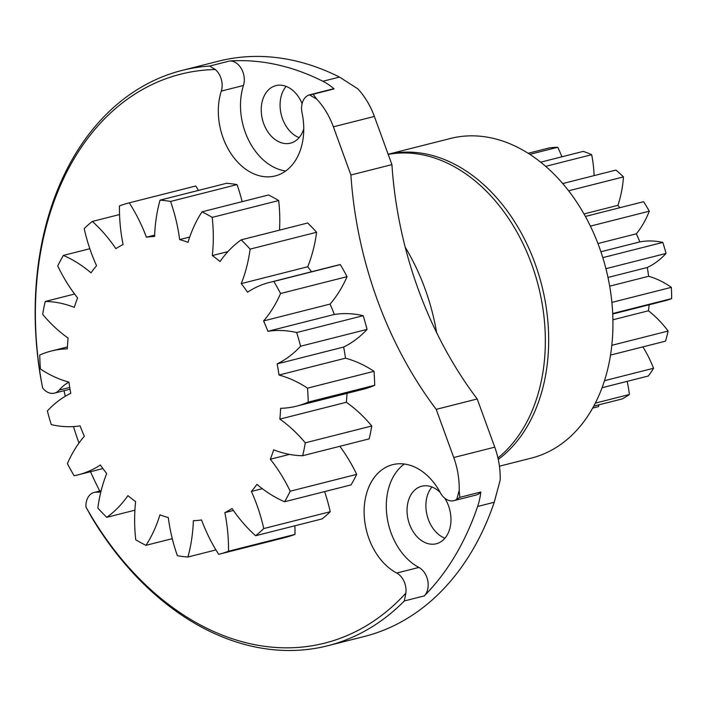 <?xml version="1.0" encoding="UTF-8"?>
<svg xmlns="http://www.w3.org/2000/svg" width="707" height="707" viewBox="0 0 707 707"><rect width="100%" height="100%" fill="white"/><g stroke="black" fill="none" stroke-linecap="round" stroke-linejoin="round"><path stroke-width="1.06" d="M172.287 538.663L145.96 545.336A136.654 98.467 -104.2 0 0 159.95 514.829A144.255 103.938 -104.2 0 0 168.301 517.586A136.654 98.467 -104.2 0 0 177.386 555.729A181.345 130.671 -104.2 0 0 187.903 557.028A136.654 98.467 -104.2 0 0 193.356 520.688A144.255 103.938 -104.2 0 0 201.539 519.972A136.654 98.467 -104.2 0 0 218.693 554.332A181.345 130.671 -104.2 0 0 228.494 551.248A136.654 98.467 -104.2 0 0 224.861 512.637A144.255 103.938 -104.2 0 0 232.073 508.51A136.654 98.467 -104.2 0 0 255.625 535.729L322.118 518.885A181.345 130.671 -104.2 0 0 330.231 511.727L263.738 528.571A136.654 98.467 -104.2 0 0 251.392 491.462A144.255 103.938 -104.2 0 0 256.924 484.339A136.654 98.467 -104.2 0 0 284.567 501.749L351.052 484.905A181.345 130.671 -104.2 0 0 356.69 474.37L290.197 491.215A136.654 98.467 -104.2 0 0 270.339 459.241A144.255 103.938 -104.2 0 0 273.653 449.811A136.654 98.467 -104.2 0 0 302.684 455.715L369.169 438.87A181.345 130.671 -104.2 0 0 371.776 425.985L305.283 442.829A136.654 98.467 -104.2 0 0 279.848 419.127A144.255 103.938 -104.2 0 0 280.626 408.31A136.654 98.467 -104.2 0 0 296.64 406.136A136.654 98.467 -104.2 0 0 308.199 402.124L374.683 385.28A136.654 98.467 75.8 0 1 363.124 389.292L296.64 406.136M134.913 510.189L106.748 517.321A136.654 98.467 -104.2 0 0 127.923 495.634A144.255 103.938 -104.2 0 0 135.62 501.599A136.654 98.467 -104.2 0 0 135.744 539.786A181.345 130.671 -104.2 0 0 145.96 545.336M269.721 282.358L336.205 265.505A136.654 98.467 75.8 0 1 340.306 264.595L273.821 281.448A136.654 98.467 -104.2 0 0 269.721 282.358A136.654 98.467 -104.2 0 0 247.547 292.194A144.255 103.938 -104.2 0 0 241.246 283.604A136.654 98.467 -104.2 0 0 250.101 249.111L316.595 232.267A181.345 130.671 -104.2 0 0 307.678 223.005L241.193 239.85A136.654 98.467 -104.2 0 0 220.027 261.537A144.255 103.938 -104.2 0 0 212.321 255.572A136.654 98.467 -104.2 0 0 212.197 217.394L278.691 200.549A181.345 130.671 -104.2 0 0 268.474 194.991L201.981 211.835A136.654 98.467 -104.2 0 0 187.991 242.342A144.255 103.938 -104.2 0 0 179.64 239.585A136.654 98.467 -104.2 0 0 170.555 201.451L237.039 184.607A181.345 130.671 -104.2 0 0 226.523 183.299L160.038 200.143A136.654 98.467 -104.2 0 0 154.586 236.483A144.255 103.938 -104.2 0 0 146.402 237.207A136.654 98.467 -104.2 0 0 129.248 202.847A181.345 130.671 -104.2 0 0 119.448 205.923A136.654 98.467 -104.2 0 0 123.08 244.534A144.255 103.938 -104.2 0 0 115.868 248.661A136.654 98.467 -104.2 0 0 92.317 221.441A181.345 130.671 -104.2 0 0 84.204 228.6A136.654 98.467 -104.2 0 0 96.55 265.708A144.255 103.938 -104.2 0 0 91.017 272.84A136.654 98.467 -104.2 0 0 63.374 255.421A181.345 130.671 -104.2 0 0 57.744 265.965A136.654 98.467 -104.2 0 0 77.602 297.93A144.255 103.938 -104.2 0 0 74.288 307.368A136.654 98.467 -104.2 0 0 45.257 301.456A181.345 130.671 -104.2 0 0 42.659 314.341A136.654 98.467 -104.2 0 0 68.093 338.052A144.255 103.938 -104.2 0 0 67.315 348.86A136.654 98.467 -104.2 0 0 51.302 351.034A136.654 98.467 -104.2 0 0 39.742 355.047A181.345 130.671 -104.2 0 0 40.432 369.019A136.654 98.467 -104.2 0 0 68.941 382.133A144.255 103.938 -104.2 0 0 70.788 393.278A136.654 98.467 -104.2 0 0 47.369 410.935A181.345 130.671 -104.2 0 0 51.266 424.624A136.654 98.467 -104.2 0 0 80.068 425.87A144.255 103.938 -104.2 0 0 84.354 436.246A136.654 98.467 -104.2 0 0 67.386 463.659A181.345 130.671 -104.2 0 0 74.12 475.731A136.654 98.467 -104.2 0 0 78.221 474.821A136.654 98.467 -104.2 0 0 100.394 464.985A144.255 103.938 -104.2 0 0 106.695 473.575A136.654 98.467 -104.2 0 0 97.84 508.059A181.345 130.671 -104.2 0 0 106.748 517.321M45.257 301.456L74.597 294.024M63.374 255.421L89.824 248.723M92.317 221.441L119.536 214.548M146.402 237.207L154.639 235.113M129.248 202.847L195.733 185.994A136.654 98.467 75.8 0 1 198.481 190.404M179.64 239.585L189.723 237.031M237.039 184.607A136.654 98.467 75.8 0 1 242.148 201.663M212.321 255.572L227.928 251.621M278.691 200.549A136.654 98.467 75.8 0 1 279.521 230.137M241.246 283.604L307.731 266.76A144.255 103.938 75.8 0 1 311.513 271.762M316.595 232.267A136.654 98.467 75.8 0 1 307.731 266.76M330.072 304.081A144.255 103.938 75.8 0 1 334.358 314.456A136.654 98.467 75.8 0 1 363.159 315.702L296.675 332.546A136.654 98.467 -104.2 0 0 267.873 331.3A144.255 103.938 -104.2 0 0 263.587 320.925L330.072 304.081A136.654 98.467 75.8 0 0 347.04 276.667A181.345 130.671 -104.2 0 0 340.306 264.595M267.873 331.3L334.358 314.456M263.587 320.925A136.654 98.467 -104.2 0 0 280.555 293.511L347.04 276.667M343.646 347.057A144.255 103.938 75.8 0 1 345.484 358.193A136.654 98.467 75.8 0 1 374.003 371.308L307.518 388.152A136.654 98.467 -104.2 0 0 279 375.037A144.255 103.938 -104.2 0 0 277.153 363.902L343.646 347.057A136.654 98.467 75.8 0 0 367.057 329.391A181.345 130.671 -104.2 0 0 363.159 315.702M279 375.037L345.484 358.193M277.153 363.902A136.654 98.467 -104.2 0 0 300.572 346.236L367.057 329.391M347.022 393.375A144.255 103.938 75.8 0 1 346.342 402.274A136.654 98.467 75.8 0 1 371.776 425.985M279.848 419.127L346.342 402.274M270.339 459.241L289.472 454.389M339.828 446.303A136.654 98.467 75.8 0 1 356.69 474.37M251.392 491.462L262.341 488.687M324.601 491.604A136.654 98.467 75.8 0 1 330.231 511.727M224.861 512.637L233.416 510.472M294.89 525.787A136.654 98.467 75.8 0 1 294.978 534.404L228.494 551.248M218.693 554.332L285.186 537.488A181.345 130.671 -104.2 0 0 294.978 534.404M255.625 535.729A181.345 130.671 -104.2 0 0 263.738 528.571M284.567 501.749A181.345 130.671 -104.2 0 0 290.197 491.215M302.684 455.715A181.345 130.671 -104.2 0 0 305.283 442.829M308.199 402.124A181.345 130.671 -104.2 0 0 307.518 388.152M374.683 385.28A181.345 130.671 -104.2 0 0 374.003 371.308M300.572 346.236A181.345 130.671 -104.2 0 0 296.675 332.546M280.555 293.511A181.345 130.671 -104.2 0 0 273.821 281.448M250.101 249.111A181.345 130.671 -104.2 0 0 241.193 239.85M212.197 217.394A181.345 130.671 -104.2 0 0 201.981 211.835M170.555 201.451A181.345 130.671 -104.2 0 0 160.038 200.143M215.944 549.922L187.903 557.028M593.765 406.136L622.187 398.934A131.891 95.03 75.8 0 0 629.407 394.497L595.338 403.123M598.802 404.855A103.416 74.518 75.8 0 1 598.555 406.587L592.696 408.072M602.072 387.719L648.328 376A131.891 95.03 75.8 0 0 653.568 368.259L604.494 380.693M627.171 381.365A103.416 74.518 75.8 0 1 629.407 394.497M610.53 355.082L665.508 341.154A131.891 95.03 75.8 0 0 668.133 331.053L611.829 345.316M642.928 346.872A103.416 74.518 75.8 0 1 653.568 368.259M649.141 304.779A102.215 73.652 75.8 0 1 648.434 310.788L612.916 319.785M612.713 313.528L671.65 298.601A103.416 74.518 75.8 0 1 664.942 300.775L612.73 314.005M648.434 310.788A103.416 74.518 75.8 0 1 668.133 331.053M605.934 268.687L666.012 253.468A103.416 74.518 75.8 0 1 647.25 267.511A102.215 73.652 75.8 0 1 648.628 276.287L609.681 286.158M647.25 267.511L607.993 277.462M648.628 276.287A103.416 74.518 75.8 0 1 671.341 287.342L611.891 302.41M590.389 226.125L649.282 211.199A103.416 74.518 75.8 0 1 636.327 233.814A102.215 73.652 75.8 0 1 639.826 241.9L600.906 251.763M636.327 233.814L597.936 243.535M639.826 241.9A103.416 74.518 75.8 0 1 662.812 242.421L602.815 257.622M568.605 190.802L623.468 176.9A103.416 74.518 75.8 0 1 617.883 205.348A102.215 73.652 75.8 0 1 619.88 207.699M617.883 205.348L583.973 213.938M643.573 201.698L585.378 216.439L643.529 201.707A103.416 74.518 75.8 0 1 643.573 201.698A131.891 95.03 75.8 0 1 649.282 211.199M545.68 166.357L591.688 154.7A103.416 74.518 75.8 0 1 594.119 175.61M623.468 176.9A131.891 95.03 75.8 0 0 615.947 170.078L562.719 183.564M529.826 154.356L557.779 147.277A103.416 74.518 75.8 0 1 561.879 156.804M591.688 154.7A131.891 95.03 75.8 0 0 583.257 151.386L540.661 162.186M557.779 147.277A131.891 95.03 75.8 0 0 549.445 147.878L528.138 153.278M662.812 242.421A131.891 95.03 75.8 0 1 666.012 253.468M671.341 287.342A131.891 95.03 75.8 0 1 671.65 298.601M499.434 466.196L531.381 458.101A164.855 118.794 75.8 0 0 606.04 269.111A164.855 118.794 75.8 0 0 450.403 138.484L388.143 154.259A164.855 118.794 75.8 0 1 535.234 264.029A164.855 118.794 75.8 0 1 498.267 459.435M316.771 99.183A65.945 47.519 75.8 0 1 333.377 126.827L374.374 116.434A65.945 47.519 -104.2 0 0 357.777 88.799L339.484 77.063L322.86 81.27A65.945 47.519 75.8 0 1 334.111 88.905L313.13 94.225L316.771 99.183A293.449 211.446 75.8 0 0 309.445 94.862L331.875 89.17A16.482 11.878 75.8 0 1 334.111 88.905M69.737 387.418L59.176 390.096A16.482 11.878 75.8 0 1 54.404 393.145A16.482 11.878 75.8 0 1 42.632 387.975A293.449 211.446 75.8 0 1 215.299 69.525A16.482 11.878 75.8 0 1 221.3 91.088A57.7 41.58 75.8 0 0 230.27 152.526A57.7 41.58 75.8 0 0 275.209 175.937A57.7 41.58 75.8 0 0 302.048 112.82A16.482 11.878 75.8 0 1 309.445 94.862L313.13 94.225M59.176 390.096A57.7 41.58 75.8 0 1 68.933 382.133M100.836 491.939A57.7 41.58 75.8 0 1 96.346 492.205L101.057 491.012M404.307 464.022A57.7 41.58 -104.2 0 0 387.047 516.755A57.7 41.58 -104.2 0 0 418.88 567.429L396.715 573.041A16.482 11.878 75.8 0 1 405.871 593.12A293.449 211.446 75.8 0 1 85.962 507.025A16.482 11.878 75.8 0 1 94.093 492.47A16.482 11.878 75.8 0 1 96.346 492.205M396.715 573.041A57.7 41.58 75.8 0 1 364.176 514.466A57.7 41.58 75.8 0 1 392.677 464.676A57.7 41.58 75.8 0 1 440.302 492.664A16.482 11.878 75.8 0 0 453.903 500.662L476.067 495.041A16.482 11.878 75.8 0 0 480.831 492.01A65.945 47.519 75.8 0 1 477.623 506.468A296.746 213.823 75.8 0 1 424.288 595.904A16.482 11.878 75.8 0 0 427.797 580.836A16.482 11.878 75.8 0 0 418.88 567.429M477.623 506.468L494.237 502.262L500.185 480.053A65.945 47.519 -104.2 0 0 494.75 447.151L453.744 457.535A65.945 47.519 75.8 0 1 459.179 490.446A293.449 211.446 75.8 0 1 456.687 499.407A16.482 11.878 75.8 0 1 453.903 500.662M453.744 457.535L436.21 409.362A329.718 237.579 75.8 0 1 350.911 175L333.377 126.827M388.205 154.426A164.855 118.794 75.8 0 1 531.858 264.745A164.855 118.794 75.8 0 1 497.94 457.95M350.911 175L391.917 164.616A329.718 237.579 -104.2 0 0 477.207 398.969L494.75 447.151M374.374 116.434L391.917 164.616M459.179 490.446L459.85 497.321L480.831 492.01M494.237 502.262A296.746 213.823 75.8 0 1 364.317 636.486L327.748 645.747A296.746 213.823 -104.2 0 0 404.342 600.959L424.288 595.904M322.86 81.27A296.746 213.823 75.8 0 0 229.598 60.988L209.652 66.043A296.746 213.823 -104.2 0 0 181.982 70.435L218.551 61.173A296.746 213.823 75.8 0 1 339.484 77.063M85.962 507.025L91.265 516.702A296.746 213.823 -104.2 0 0 327.748 645.747M99.767 491.029A296.746 213.823 75.8 0 1 90.487 471.71M78.972 443.059A296.746 213.823 75.8 0 1 73.466 426.577M65.3 396.256A296.746 213.823 75.8 0 1 64.063 390.697M181.982 70.435A296.746 213.823 -104.2 0 0 40.67 377.697L42.632 387.975M440.196 492.47A29.676 21.378 -104.2 0 0 421.726 486.23A29.676 21.378 -104.2 0 0 408.284 520.246A29.676 21.378 -104.2 0 0 436.299 543.754A29.676 21.378 -104.2 0 0 439.109 542.746A29.676 21.378 -104.2 0 0 444.827 498.249M459.85 497.321L456.687 499.407M229.598 60.988A16.482 11.878 75.8 0 1 241.432 68.809A16.482 11.878 75.8 0 1 243.464 85.476A57.7 41.58 -104.2 0 0 285.743 170.97M209.652 66.043L215.299 69.525M405.871 593.12L404.342 600.959M436.21 409.362L477.207 398.969M431.942 486.982A29.676 21.378 -104.2 0 0 427.125 515.474A29.676 21.378 -104.2 0 0 444.924 538.23M286.132 86.378A29.676 21.378 -104.2 0 0 281.315 114.861A29.676 21.378 -104.2 0 0 299.114 137.626M302.101 103.602A29.676 21.378 -104.2 0 0 275.916 85.618A29.676 21.378 -104.2 0 0 262.474 119.633A29.676 21.378 -104.2 0 0 290.489 143.15A29.676 21.378 -104.2 0 0 293.308 142.142A29.676 21.378 -104.2 0 0 303.763 128.86M405.235 247.282A181.345 130.671 75.8 0 1 436.634 332.617M221.3 91.088L243.464 85.476M78.221 474.821L102.922 468.564M51.302 351.034L67.404 346.951M94.093 492.47L101.145 490.685M70.028 389.186L54.404 393.145"/></g></svg>

